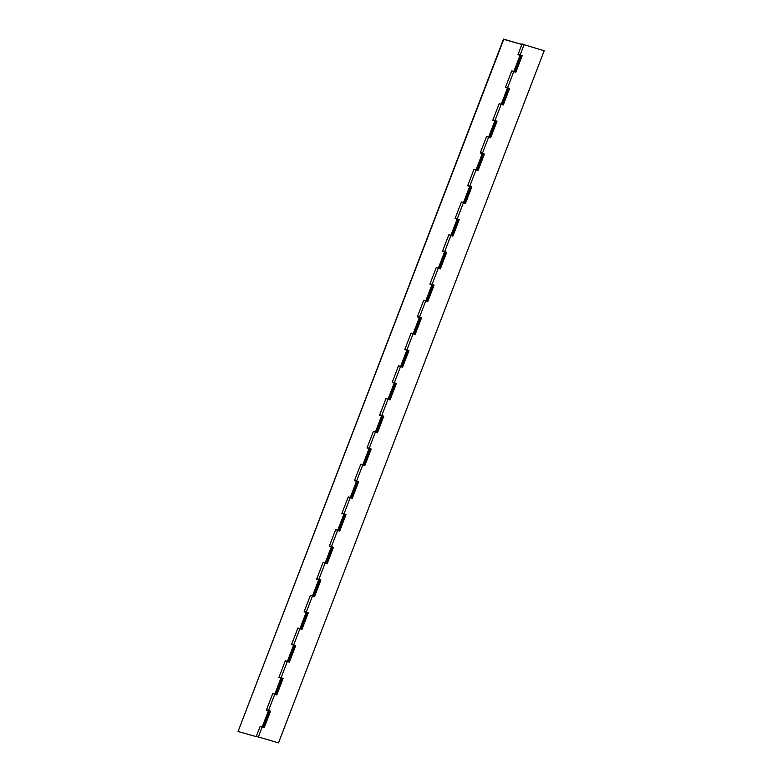<?xml version="1.0" encoding="UTF-8"?>
<svg xmlns="http://www.w3.org/2000/svg" width="782" height="782" viewBox="0 0 782 782"><rect width="100%" height="100%" fill="white"/><g stroke="black" fill="none" stroke-linecap="round" stroke-linejoin="round"><path stroke-width="1.17" d="M523.119 44.095L524.419 44.838L523.119 44.095M524.38 44.721L522.425 44.066L524.38 44.721M521.731 43.978L544.184 50.771L521.731 43.978M521.868 55.63L515.582 71.993L514.967 71.641M502.386 104.417L503.002 104.768L509.287 88.405M263.358 727.094L263.974 727.456L270.259 711.092M275.938 694.328L276.554 694.68L282.84 678.317M288.519 661.552L289.135 661.904L295.42 645.541M301.099 628.777L301.715 629.139L308 612.765M313.68 596.011L314.296 596.363L320.581 580M326.26 563.236L326.876 563.587L333.161 547.224M338.841 530.46L339.456 530.812L345.742 514.448M351.421 497.684L352.037 498.046L358.322 481.673M364.001 464.919L364.617 465.27L370.903 448.907M376.582 432.143L377.198 432.495L383.483 416.132M389.162 399.367L389.778 399.719L396.063 383.356M401.743 366.592L402.359 366.953L408.644 350.59M414.323 333.826L414.939 334.178L421.224 317.815M426.904 301.05L427.519 301.402L433.805 285.039M439.484 268.275L440.1 268.627L446.385 252.263M452.064 235.509L452.68 235.861L458.966 219.498M464.645 202.734L465.261 203.085L471.546 186.722M477.225 169.958L477.841 170.31L484.126 153.946M489.806 137.182L490.422 137.544L496.707 121.171M480.392 152.578L484.429 154.034L478.076 170.584L474.469 169.391M492.973 119.802L497.01 121.259L490.656 137.808L487.049 136.615M467.812 185.354L471.849 186.81L465.495 203.359L461.888 202.157M455.232 218.119L459.269 219.576L452.915 236.125L449.308 234.932M442.651 250.895L446.688 252.351L440.334 268.9L436.727 267.708M430.071 283.671L434.108 285.127L427.754 301.676L424.147 300.483M417.49 316.446L421.527 317.903L415.174 334.452L411.567 333.249M404.91 349.212L408.947 350.668L402.593 367.217L398.986 366.025M392.329 381.987L396.366 383.444L390.013 399.993L386.406 398.8M379.749 414.763L383.786 416.22L377.432 432.769L373.825 431.566M367.169 447.539L371.206 448.985L364.852 465.534L361.245 464.342M354.588 480.304L358.625 481.761L352.271 498.31L348.664 497.117M342.008 513.08L346.045 514.536L339.691 531.086L336.084 529.893M329.427 545.856L333.464 547.312L327.111 563.861L323.504 562.659M316.847 578.631L320.884 580.078L314.53 596.627L310.923 595.434M304.266 611.397L308.303 612.853L301.95 629.402L298.343 628.21M291.686 644.173L295.723 645.629L289.369 662.178L285.762 660.986M279.106 676.948L283.143 678.405L276.789 694.954L273.182 693.751M266.525 709.714L270.562 711.17L264.208 727.719L260.602 726.527M544.184 50.771L278.5 742.9L256.31 736.321M505.553 87.037L509.59 88.483L503.237 105.032L499.63 103.84M512.21 71.064L515.817 72.267L522.171 55.718L518.134 54.261M294.706 645.346L291.52 644.622L297.874 628.073L301.168 628.708L307.355 612.589M282.126 678.111L278.939 677.398L285.293 660.849L288.587 661.484L294.775 645.365M307.287 612.57L304.1 611.847L310.454 595.298L313.748 595.943L319.936 579.814M319.867 579.794L316.681 579.081L323.034 562.532L326.329 563.167L332.516 547.048M332.448 547.029L329.261 546.305L335.615 529.756L338.909 530.392L345.097 514.273M345.028 514.253L341.842 513.53L348.195 496.981L351.489 497.626L357.677 481.497M357.609 481.477L354.422 480.754L360.776 464.205L364.07 464.85L370.257 448.721M370.189 448.702L367.002 447.988L373.356 431.439L376.65 432.075L382.838 415.956M382.769 415.936L379.583 415.213L385.927 398.664L389.231 399.299L395.418 383.18M395.35 383.16L392.163 382.437L398.507 365.888L401.811 366.533L407.999 350.404M407.93 350.385L404.744 349.662L411.088 333.122L414.392 333.758L420.579 317.629M420.511 317.609L417.324 316.896L423.668 300.347L426.972 300.982L433.16 284.863M433.091 284.844L429.905 284.12L436.248 267.571L439.552 268.206L445.74 252.087M445.672 252.068L442.485 251.345L448.829 234.796L452.133 235.441L458.32 219.312M458.252 219.292L455.065 218.579L461.409 202.03L464.713 202.665L470.901 186.546M470.832 186.527L467.646 185.803L473.99 169.254L477.294 169.89L483.481 153.771M483.413 153.751L480.226 153.028L486.57 136.479L489.874 137.124L496.062 120.995M495.993 120.975L492.807 120.252L499.151 103.703L502.455 104.348L508.642 88.219M508.574 88.2L505.387 87.486L511.731 70.937L515.035 71.573L521.223 55.454M269.546 710.887L266.359 710.173L272.713 693.624L276.007 694.26L282.194 678.131M263.348 726.83L260.132 726.39L256.203 736.615L238.051 731.493L503.735 39.374L521.887 44.486L517.967 54.711L520.03 55.297L513.803 71.514M521.154 55.434L520.03 55.297M521.887 44.486L503.5 39.1L238.051 731.493M482.357 153.448L488.584 137.221M469.777 186.224L476.003 169.997M457.196 218.999L463.423 202.773M444.616 251.765L450.843 235.548M432.035 284.54L438.262 268.314M419.455 317.316L425.682 301.09M406.875 350.092L413.101 333.865M394.294 382.857L400.521 366.641M381.714 415.633L387.94 399.407M369.133 448.409L375.36 432.182M356.553 481.184L362.78 464.958M343.972 513.95L350.199 497.723M331.392 546.726L337.619 530.499M318.812 579.501L325.038 563.275M306.231 612.267L312.458 596.05M293.651 645.042L299.877 628.816M281.07 677.818L287.297 661.592M268.49 710.594L274.717 694.367M258.275 737.201L262.136 727.143M494.938 120.672L501.164 104.456M507.518 87.907L513.745 71.68M520.098 55.131L523.96 45.073M293.582 645.209L287.356 661.435M306.163 612.433L299.936 628.66M318.743 579.658L312.517 595.884M331.324 546.892L325.097 563.108M343.904 514.116L337.677 530.343M356.484 481.341L350.258 497.567M369.065 448.565L362.838 464.791M381.645 415.799L375.419 432.016M394.226 383.024L387.999 399.25M406.806 350.248L400.58 366.475M419.387 317.472L413.16 333.699M431.967 284.707L425.74 300.923M444.547 251.931L438.321 268.158M457.128 219.155L450.901 235.382M469.708 186.39L463.482 202.606M482.289 153.614L476.062 169.841M494.869 120.839L488.642 137.065M507.45 88.063L501.223 104.289M268.422 710.75L262.195 726.977M281.002 677.974L274.775 694.201M269.614 710.906L263.426 727.035"/></g></svg>
